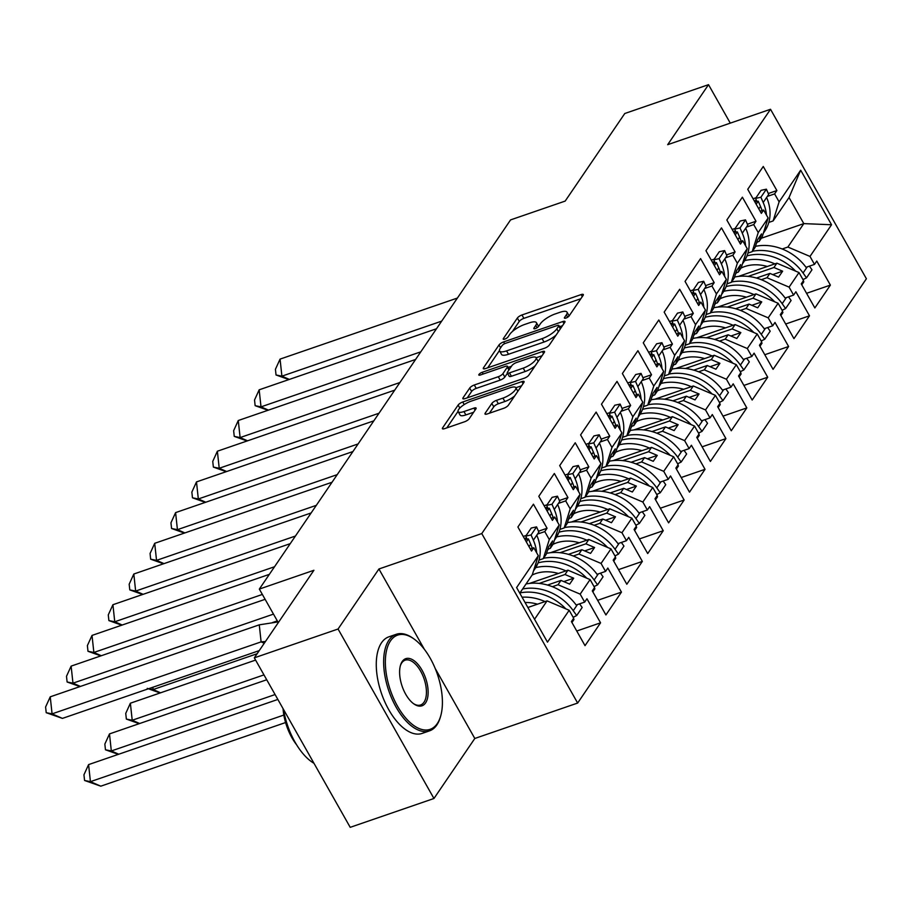 <?xml version="1.0" encoding="UTF-8"?>
<svg xmlns="http://www.w3.org/2000/svg" width="912" height="912" viewBox="0 0 912 912"><rect width="100%" height="100%" fill="white"/><g stroke="black" fill="none" stroke-linecap="round" stroke-linejoin="round"><path stroke-width="1.37" d="M565.93 318.06A2.804 0.844 -29.5 0 0 569.145 315.905L583.121 295.385A4.013 1.208 -29.5 0 0 583.315 294.542A4.013 1.208 -29.5 0 0 581.138 294.587L521.96 314.971A4.013 1.208 -29.5 0 0 517.355 318.037L503.39 338.557A2.804 0.844 -29.5 0 0 503.242 339.15A2.804 0.844 -29.5 0 0 504.769 339.116A2.804 0.844 -29.5 0 0 507.995 336.973L509.797 334.316A12.836 3.876 -29.5 0 1 524.525 324.512L529.462 322.814A12.836 3.876 -29.5 0 1 536.416 322.677A12.836 3.876 -29.5 0 1 535.777 325.367L533.965 328.024A2.804 0.844 -29.5 0 0 533.828 328.616A2.804 0.844 -29.5 0 0 535.344 328.582A2.804 0.844 -29.5 0 0 538.57 326.439L540.371 323.783A12.836 3.876 -29.5 0 1 555.1 313.979L560.036 312.28A12.836 3.876 -29.5 0 1 567.002 312.143A12.836 3.876 -29.5 0 1 566.352 314.834L564.539 317.49A2.804 0.844 -29.5 0 0 564.403 318.083A2.804 0.844 -29.5 0 0 565.93 318.06M730.284 123.131L708.521 84.668L624.777 113.51L565.178 201.085L510.583 219.895L259.327 589.084L278.297 622.622M424.376 649.321L378.925 568.985L338.067 629.018L433.952 798.49L350.208 827.332L254.323 657.848L313.922 570.274L259.327 589.084M338.067 629.018L254.323 657.848M485.195 413.182A4.013 1.208 -29.5 0 0 485.002 414.025A4.013 1.208 -29.5 0 0 487.168 413.98L503.777 408.268A4.013 1.208 -29.5 0 0 508.383 405.202L523.887 382.413A4.013 1.208 -29.5 0 0 524.092 381.569A4.013 1.208 -29.5 0 0 521.915 381.604L462.737 401.987A4.013 1.208 -29.5 0 0 458.132 405.053L442.616 427.853A4.013 1.208 -29.5 0 0 442.411 428.697A4.013 1.208 -29.5 0 0 444.589 428.651L464.653 421.743A4.013 1.208 -29.5 0 0 469.247 418.676L475.893 408.918A4.013 1.208 -29.5 0 0 476.098 408.074A4.013 1.208 -29.5 0 0 473.921 408.12L463.969 411.551A10.727 3.249 -29.5 0 1 458.155 411.665A10.727 3.249 -29.5 0 1 461.529 406.501A10.727 3.249 -29.5 0 1 471.002 401.212L509.968 387.794A10.727 3.249 -29.5 0 1 515.793 387.68A10.727 3.249 -29.5 0 1 512.407 392.844A10.727 3.249 -29.5 0 1 502.934 398.134L496.436 400.368A4.013 1.208 -29.5 0 0 491.842 403.435L485.195 413.182L485.822 414.287M378.925 568.985L481.764 533.577L770.515 109.28L866.4 278.753L577.649 703.049L481.764 533.577M708.521 84.668L667.675 144.689L770.515 109.28M544.658 348.19A4.013 1.208 -29.5 0 0 549.263 345.124L564.779 322.335A4.013 1.208 -29.5 0 0 564.984 321.491A4.013 1.208 -29.5 0 0 562.807 321.537L503.618 341.92A4.013 1.208 -29.5 0 0 499.012 344.975L483.508 367.775A4.013 1.208 -29.5 0 0 483.303 368.619A4.013 1.208 -29.5 0 0 485.48 368.573L544.658 348.19M544.339 352.374L528.823 375.163A4.013 1.208 -29.5 0 1 524.218 378.229L465.029 398.612A4.013 1.208 -29.5 0 1 462.863 398.658A4.013 1.208 -29.5 0 1 463.057 397.814L469.703 388.056A4.013 1.208 -29.5 0 1 474.297 384.989L498.305 376.724A4.013 1.208 -29.5 0 0 502.911 373.658L507.311 367.194A4.013 1.208 -29.5 0 0 507.517 366.35A4.013 1.208 -29.5 0 0 505.339 366.396L480.35 375.003A2.804 0.844 -29.5 0 1 478.823 375.026A2.804 0.844 -29.5 0 1 479.712 373.681A2.804 0.844 -29.5 0 1 482.186 372.29L542.366 351.576A4.013 1.208 -29.5 0 1 544.532 351.53A4.013 1.208 -29.5 0 1 544.339 352.374M550.232 548.408L552.604 540.919L548.579 546.824L546.22 554.314L543.278 558.646L549.286 539.562L559.204 525.004L553.185 544.088L550.232 548.408L547.816 549.241M539.174 583.406L565.007 574.514L567.948 570.182L529.507 583.418M571.129 517.708L573.488 510.218L569.476 516.124L567.116 523.613L564.163 527.945L570.182 508.862L580.089 494.304L574.081 513.376L571.129 517.708L568.712 518.54M560.071 552.706L585.903 543.814L588.844 539.482L550.403 552.718M592.025 487.008L594.385 479.518L590.372 485.423L588.012 492.913L585.059 497.245L591.079 478.162L600.985 463.604L594.966 482.676L592.025 487.008L589.608 487.84M580.967 522.006L606.788 513.114L609.74 508.782L571.3 522.017M612.921 456.308L615.281 448.818L611.268 454.723L608.897 462.213L605.956 466.545L611.963 447.461L621.881 432.904L615.862 451.976L612.921 456.308L610.493 457.14M601.852 491.306L627.684 482.414L630.625 478.082L592.184 491.317M633.806 425.608L636.177 418.118L632.153 424.023L629.793 431.513L626.852 435.845L632.86 416.761L642.778 402.203L636.758 421.276L633.806 425.608L631.389 426.44M622.748 460.606L648.58 451.714L651.521 447.382L613.081 460.617M654.702 394.907L657.062 387.418L653.049 393.323L650.689 400.813L647.737 405.145L653.756 386.061L663.662 371.503L657.655 390.575L654.702 394.907L652.285 395.74M643.644 429.905L669.465 421.013L672.418 416.681L633.977 429.917M675.598 364.207L677.958 356.717L673.945 362.611L671.574 370.112L668.633 374.444L674.652 355.361L684.559 340.803L678.539 359.875L675.598 364.207L673.181 365.039M664.529 399.205L690.361 390.313L693.314 385.981L654.873 399.217M696.494 333.507L698.854 326.017L694.83 331.911L692.47 339.412L689.529 343.744L695.537 324.661L705.455 310.103L699.436 329.175L696.494 333.507L694.066 334.339M685.425 368.505L711.257 359.613L714.199 355.281L675.758 368.516M717.379 302.807L719.75 295.317L715.726 301.211L713.366 308.712L710.414 313.044L716.433 293.96L726.34 279.403L720.332 298.475L717.379 302.807L714.962 303.639M706.321 337.805L732.154 328.913L735.095 324.581L696.654 337.816M738.275 272.107L740.635 264.617L736.622 270.511L734.263 278.012L731.31 282.344L737.329 263.26L747.236 248.702L741.228 267.775L738.275 272.107L735.859 272.939M727.217 307.105L753.038 298.201L755.991 293.881L717.55 307.116M759.172 241.406L761.531 233.917L757.519 239.81L755.147 247.312L752.206 251.644L758.225 232.56L768.132 217.991L762.113 237.074L759.172 241.406L756.755 242.239M748.102 276.404L773.935 267.501L776.887 263.18L738.435 276.416M755.991 293.881L778.118 303.263L768.2 317.832L746.073 308.438L749.026 304.106L735.574 308.746M764.792 354.722L788.606 346.514L774.983 322.449L772.703 325.801L768.2 317.832M788.606 346.514L773.068 369.349L759.445 345.283L761.725 341.932L757.222 333.963L747.304 348.532L725.188 339.139L728.129 334.807L714.677 339.446M743.896 385.423L767.71 377.215L754.087 353.149L751.819 356.501L747.304 348.532M767.71 377.215L752.172 400.049L738.56 375.983L740.829 372.632L736.326 364.675L726.419 379.232L704.292 369.839L707.233 365.507L693.781 370.147M722.999 416.123L746.814 407.915L733.202 383.849L730.922 387.201L726.419 379.232M746.814 407.915L731.276 430.749L717.664 406.684L719.944 403.332L715.43 395.375L705.523 409.933L683.396 400.539L686.348 396.207L672.896 400.847M702.115 446.823L725.918 438.615L712.306 414.55L710.026 417.901L705.523 409.933M725.918 438.615L710.391 461.449L696.768 437.384L699.048 434.032L694.545 426.075L684.627 440.633L662.511 431.239L665.452 426.907L652 431.547M681.218 477.523L705.033 469.315L691.41 445.25L689.141 448.601L684.627 440.633M705.033 469.315L689.495 492.149L675.872 468.084L678.152 464.732L673.649 456.775L663.731 471.333L641.615 461.939L644.556 457.619L631.104 462.247M660.322 508.223L684.137 500.015L670.525 475.95L668.245 479.302L663.731 471.333M684.137 500.015L668.599 522.85L654.987 498.784L657.256 495.433L652.753 487.475L642.846 502.033L620.719 492.64L623.671 488.319L610.208 492.947M639.426 538.924L663.241 530.716L649.629 506.65L647.349 510.002L642.846 502.033M663.241 530.716L647.702 553.55L634.091 529.484L636.371 526.133L631.856 518.176L621.95 532.733L599.822 523.34L602.775 519.019L589.323 523.648M618.541 569.624L642.344 561.416L628.733 537.35L626.453 540.702L621.95 532.733M642.344 561.416L626.818 584.25L613.195 560.185L615.475 556.833L610.972 548.876L601.054 563.434L578.938 554.04L581.879 549.719L568.427 554.348M597.645 600.324L621.46 592.116L607.837 568.051L605.568 571.402L601.054 563.434M621.46 592.116L605.921 614.95L592.298 590.885L594.578 587.533L590.075 579.576L580.169 594.134L558.041 584.74L560.983 580.42L547.531 585.048M576.749 631.024L600.563 622.816L586.952 598.751L584.672 602.102L580.169 594.134M600.563 622.816L585.025 645.65L571.414 621.585L573.682 618.233L569.179 610.276L547.485 642.151L516.614 587.579L538.308 555.704L532.289 574.788L519.772 593.176M549.286 539.562L544.783 531.593L547.063 528.253L533.44 504.188L517.902 527.011L531.525 551.076L533.805 547.736L538.308 555.704M570.182 508.862L565.679 500.893L567.948 497.553L554.336 473.488L538.798 496.31L552.421 520.376L554.69 517.036L559.204 525.004M591.079 478.162L586.564 470.193L588.844 466.853L575.233 442.787L559.694 465.61L573.306 489.676L575.586 486.335L580.089 494.304M611.963 447.461L607.46 439.493L609.74 436.153L596.117 412.087L580.591 434.91L594.202 458.975L596.482 455.635L600.985 463.604M632.86 416.761L628.357 408.793L630.637 405.452L617.014 381.387L601.475 404.21L615.098 428.275L617.367 424.935L621.881 432.904M653.756 386.061L649.253 378.092L651.521 374.752L637.91 350.687L622.372 373.51L635.983 397.575L638.263 394.235L642.778 402.203M674.652 355.361L670.138 347.392L672.418 344.052L658.806 319.987L643.268 342.809L656.879 366.875L659.159 363.535L663.662 371.503M695.537 324.661L691.034 316.692L693.314 313.352L679.691 289.286L664.164 312.109L677.776 336.175L680.056 332.834L684.559 340.803M716.433 293.96L711.93 285.992L714.199 282.652L700.587 258.586L685.049 281.409L698.672 305.474L700.94 302.134L705.455 310.103M737.329 263.26L732.815 255.292L735.095 251.951L721.483 227.886L705.945 250.709L719.557 274.774L721.837 271.434L726.34 279.403M758.225 232.56L753.711 224.591L755.991 221.251L742.379 197.186L726.841 220.009L740.453 244.074L742.733 240.734L747.236 248.702M782.2 248.987L787.865 247.038L803.803 223.622L789.04 197.516L773.102 220.943L779.11 201.86L774.607 193.891L776.887 190.551L763.264 166.486L747.737 189.308L761.349 213.374L763.629 210.034L768.132 217.991M779.11 201.86L800.679 170.179L831.55 224.751L809.993 256.432L787.865 247.038M806.573 293.311L830.387 285.114L816.776 261.049L814.496 264.4L809.993 256.432M830.387 285.114L814.849 307.948L801.238 283.883L803.518 280.531L799.003 272.563L789.097 287.132L766.969 277.738L769.922 273.406L756.47 278.046M785.677 324.022L809.491 315.814L795.88 291.749L793.6 295.1L789.097 287.132M809.491 315.814L793.953 338.648L780.341 314.583L782.621 311.231L778.118 303.263M543.278 558.646L538.981 560.116M552.376 586.701L558.041 584.74M560.983 580.42L569.681 584.102L573.694 578.197L565.007 574.514M567.948 570.182L590.075 579.576M564.163 527.945L559.877 529.416M573.26 556.001L578.938 554.04M581.879 549.719L590.566 553.402L594.59 547.496L585.903 543.814M588.844 539.482L610.972 548.876M585.059 497.245L580.773 498.716M594.157 525.301L599.822 523.34M602.775 519.019L611.462 522.701L615.486 516.796L606.788 513.114M609.74 508.782L631.856 518.176M605.956 466.545L601.669 468.016M615.053 494.6L620.719 492.64M623.671 488.319L632.358 492.001L636.371 486.096L627.684 482.414M630.625 478.082L652.753 487.475M626.852 435.845L622.554 437.315M635.949 463.889L641.615 461.939M644.556 457.619L653.254 461.301L657.267 455.396L648.58 451.714M651.521 447.382L673.649 456.775M647.737 405.145L643.45 406.615M656.834 433.189L662.511 431.239M665.452 426.907L674.139 430.601L678.163 424.696L669.465 421.013M672.418 416.681L694.545 426.075M668.633 374.444L664.346 375.915M677.73 402.488L683.396 400.539M686.348 396.207L695.035 399.901L699.059 393.995L690.361 390.313M693.314 385.981L715.43 395.375M689.529 343.744L685.243 345.215M698.626 371.788L704.292 369.839M707.233 365.507L715.931 369.2L719.944 363.295L711.257 359.613M714.199 355.281L736.326 364.675M710.414 313.044L706.127 314.515M719.522 341.088L725.188 339.139M728.129 334.807L736.828 338.5L740.84 332.595L732.154 328.913M735.095 324.581L757.222 333.963M731.31 282.344L727.024 283.814M740.407 310.388L746.073 308.438M749.026 304.106L757.712 307.8L761.737 301.895L753.038 298.201M752.206 251.644L747.92 253.114M761.303 279.688L766.969 277.738M769.922 273.406L778.609 277.1L782.633 271.195L773.935 267.501M776.887 263.18L799.003 272.563M773.102 220.943L768.816 222.414M761.315 238.249L803.803 223.622L831.55 224.751M789.04 197.516L800.679 170.179M433.952 798.49L474.81 738.469L577.649 703.049M534.535 619.271L547.063 600.883L527.877 607.495M547.063 600.883L569.179 610.276M760.129 211.231L763.629 210.034M753.073 198.748L756.025 197.733M768.28 193.515L776.887 190.551M754.281 200.891L756.356 200.184M767.334 196.399L774.607 193.891M806.014 267.319L814.496 264.4M739.244 241.931L742.733 240.734M732.176 229.448L735.14 228.433M747.384 224.215L755.991 221.251M733.396 231.591L735.46 230.884M746.438 227.099L753.711 224.591M785.118 298.019L793.6 295.1M530.305 548.933L533.805 547.736M523.249 536.45L526.201 535.435M538.456 531.217L547.063 528.253M524.457 538.593L526.532 537.886M537.51 534.101L544.783 531.593M576.19 605.021L584.672 602.102M551.201 518.233L554.69 517.036M544.145 505.75L547.097 504.735M559.341 500.517L567.948 497.553M545.353 507.893L547.428 507.186M558.406 503.401L565.679 500.893M597.075 574.321L605.568 571.402M572.098 487.532L575.586 486.335M565.03 475.049L567.994 474.035M580.237 469.817L588.844 466.853M566.249 477.193L568.313 476.486M579.302 472.701L586.564 470.193M617.971 543.62L626.453 540.702M592.994 456.832L596.482 455.635M585.926 444.349L588.878 443.335M601.133 439.117L609.74 436.153M587.134 446.492L589.209 445.786M600.187 442.001L607.46 439.493M638.867 512.92L647.349 510.002M613.879 426.132L617.367 424.935M606.822 413.649L609.775 412.634M622.018 408.416L630.637 405.452M608.03 415.792L610.105 415.085M621.083 411.301L628.357 408.793M659.752 482.22L668.245 479.302M634.775 395.432L638.263 394.235M627.707 382.949L630.671 381.934M642.914 377.716L651.521 374.752M628.927 385.092L631.001 384.385M641.98 380.6L649.253 378.092M680.648 451.52L689.141 448.601M655.671 364.732L659.159 363.535M648.603 352.249L651.567 351.234M663.811 347.016L672.418 344.052M649.823 354.392L651.886 353.685M662.864 349.9L670.138 347.392M701.545 420.82L710.026 417.901M676.567 334.031L680.056 332.834M669.499 321.548L672.452 320.534M684.707 316.316L693.314 313.352M670.708 323.692L672.782 322.985M683.761 319.2L691.034 316.692M722.441 390.119L730.922 387.201M697.452 303.331L700.94 302.134M690.395 290.848L693.348 289.834M705.592 285.616L714.199 282.652M691.604 292.991L693.679 292.285M704.657 288.5L711.93 285.992M743.326 359.419L751.819 356.501M718.348 272.631L721.837 271.434M711.28 260.148L714.244 259.133M726.488 254.915L735.095 251.951M712.5 262.291L714.575 261.584M725.553 257.8L732.815 255.292M764.222 328.719L772.703 325.801M772.726 274.603L782.633 271.195M751.841 305.303L761.737 301.895M730.945 336.004L740.84 332.595M710.049 366.704L719.944 363.295M689.153 397.404L699.059 393.995M668.268 428.104L678.163 424.696M647.372 458.804L657.267 455.396M626.476 489.505L636.371 486.096M605.579 520.205L615.486 516.796M584.695 550.905L594.59 547.496M563.798 581.605L573.694 578.197M474.81 738.469L435.172 668.416M569.065 316.019A12.836 3.876 -29.5 0 0 568.917 315.529L567.002 312.143M538.49 326.542A12.836 3.876 -29.5 0 0 538.342 326.063L536.416 322.677M580.83 298.748L523.876 318.356A4.013 1.208 -29.5 0 0 519.27 321.423L512.43 331.478M499.468 350.527L487.703 367.81M562.487 325.687L559.569 326.701M558.725 326.04A2.804 0.844 -29.5 0 0 558.874 325.459A2.804 0.844 -29.5 0 0 557.346 325.481L505.396 343.379A2.804 0.844 -29.5 0 0 502.17 345.523L500.266 348.316A12.836 3.876 -29.5 0 0 499.616 351.017A12.836 3.876 -29.5 0 0 506.582 350.881L542.093 338.648A12.836 3.876 -29.5 0 0 556.822 328.844L558.725 326.04L560.333 328.867M499.616 351.017L501.532 354.403A12.836 3.876 -29.5 0 0 508.497 354.266L506.582 350.881M556.115 335.069A12.836 3.876 -29.5 0 1 544.008 342.034L508.497 354.266M467.263 397.849L471.618 391.442L469.703 388.056M507.46 373.179L504.826 377.055A4.013 1.208 -29.5 0 1 500.221 380.11L476.224 388.387A4.013 1.208 -29.5 0 0 471.618 391.442M508.121 367.411L511.472 366.259M536.108 357.778L542.047 355.726M523.214 368.152A10.727 3.249 -29.5 0 0 532.688 362.862A10.727 3.249 -29.5 0 0 536.062 357.698A10.727 3.249 -29.5 0 0 530.248 357.812L516.523 362.543A4.013 1.208 -29.5 0 0 511.917 365.609L507.517 372.073A4.013 1.208 -29.5 0 0 507.311 372.917A4.013 1.208 -29.5 0 0 509.489 372.871L523.214 368.152L525.13 371.537A10.727 3.249 -29.5 0 0 535.276 365.689M538.114 361.517A10.727 3.249 -29.5 0 0 537.989 361.084L536.062 357.698M507.311 372.917L509.227 376.314A4.013 1.208 -29.5 0 0 511.404 376.268L509.489 372.871M525.13 371.537L511.404 376.268M514.687 395.933A10.727 3.249 -29.5 0 1 504.849 401.519L498.362 403.754A4.013 1.208 -29.5 0 0 493.757 406.82L489.402 413.216M517.811 391.339A10.727 3.249 -29.5 0 0 517.708 391.066L515.793 387.68M458.155 411.665L460.07 415.051A10.727 3.249 -29.5 0 0 465.884 414.937L463.969 411.551M473.602 412.281L465.884 414.937M458.041 411.392L446.823 427.876M521.607 385.765L515.827 387.76M767.311 266.475A38.817 31.544 -145.8 0 0 744.545 266.6A38.817 31.544 -145.8 0 0 741.034 268.06M755.455 246.354A44.95 36.526 34.2 0 1 806.493 267.98L807.223 266.897M802.982 279.585L806.504 277.852L803.073 272.996A44.95 36.526 -145.8 0 0 752.446 251.29M744.625 260.638A44.95 36.526 34.2 0 1 774.858 263.876M795.617 271.126A44.95 36.526 -145.8 0 0 746.974 255.896M803.233 280.953L803.825 281.797L801.762 284.818M806.504 277.852L811.988 269.781L809.423 266.144M441.67 321.138L281.899 376.166L280.064 359.111L457.391 298.053M280.064 359.111L275.424 369.303L276.04 374.98L281.899 376.166L289.355 379.415M288.887 379.574L276.04 374.98M756.47 243.139A44.95 36.526 -145.8 0 0 757.006 242.147M754.862 201.905L758.214 201.187L760.505 206.431A44.95 36.526 34.2 0 1 762.067 210.569M763.333 233.21L764.746 231.135A44.95 36.526 -145.8 0 0 766.604 197.482L768.679 194.427L766.388 189.183L760.893 197.254L755.581 198.394L756.914 201.461M766.604 197.482L763.184 202.498A44.95 36.526 34.2 0 1 766.479 215.084M766.08 224.489A44.95 36.526 34.2 0 1 763.766 231.842M763.184 202.498L760.893 197.254M758.214 201.187L756.162 204.208M766.388 189.183L761.064 190.323L755.581 198.394M437.27 723.581A49.841 24.829 71 0 0 440.644 716.171A49.841 24.829 71 0 0 414.071 639.016A49.841 24.829 71 0 0 390.484 640.885A49.841 24.829 71 0 0 397.541 706.241A49.841 24.829 71 0 0 437.27 723.581M440.644 716.171L440.302 717.356A51.072 25.433 -109 0 1 436.848 724.949A51.072 25.433 -109 0 1 429.495 730.865A51.072 25.433 -109 0 1 392.149 699.287A51.072 25.433 -109 0 1 388.9 640.213A51.072 25.433 -109 0 1 396.241 634.296A51.072 25.433 -109 0 1 413.068 638.297L414.071 639.016M425.573 702.913A24.92 12.415 -109 0 1 413.774 703.847A24.92 12.415 -109 0 1 400.493 665.27A24.92 12.415 -109 0 1 402.181 661.553A24.92 12.415 -109 0 1 422.051 670.229A24.92 12.415 -109 0 1 425.573 702.913M413.273 703.471A23.701 11.799 71 0 0 420.592 704.987A23.701 11.799 71 0 0 423.989 702.24A23.701 11.799 71 0 0 422.484 674.823A23.701 11.799 71 0 0 405.156 660.174A23.701 11.799 71 0 0 401.747 662.921A23.701 11.799 71 0 0 400.322 665.874M429.495 730.865L422.131 733.408A51.072 25.433 -109 0 1 384.784 701.818A51.072 25.433 -109 0 1 381.535 642.743A51.072 25.433 -109 0 1 388.877 636.827L396.241 634.296M296.605 744.796A36.776 18.308 -109 0 1 283.062 708.647M314.002 763.333A51.072 25.433 -109 0 1 283.552 709.502M746.415 297.175A38.817 31.544 -145.8 0 0 723.649 297.301A38.817 31.544 -145.8 0 0 720.138 298.76M734.559 277.054A44.95 36.526 34.2 0 1 785.597 298.68L786.326 297.597M782.086 310.285L785.608 308.552L782.177 303.696A44.95 36.526 -145.8 0 0 731.549 281.99M723.74 291.338A44.95 36.526 34.2 0 1 753.962 294.576M774.733 301.826A44.95 36.526 -145.8 0 0 726.089 286.607M782.336 311.653L782.929 312.497L780.877 315.518M785.608 308.552L791.103 300.481L788.527 296.845M725.53 327.875A38.817 31.544 -145.8 0 0 702.764 328.001A38.817 31.544 -145.8 0 0 699.242 329.46M713.663 307.754A44.95 36.526 34.2 0 1 764.701 329.38L765.442 328.297M761.189 340.985L764.712 339.253L761.281 334.396A44.95 36.526 -145.8 0 0 710.665 312.691M702.844 322.039A44.95 36.526 34.2 0 1 733.066 325.276M753.836 332.538A44.95 36.526 -145.8 0 0 705.193 317.308M761.44 342.353L762.033 343.197L759.981 346.218M764.712 339.253L770.207 331.193L767.63 327.545M704.634 358.576A38.817 31.544 -145.8 0 0 681.868 358.701A38.817 31.544 -145.8 0 0 678.346 360.16M692.778 338.455A44.95 36.526 34.2 0 1 743.804 360.08L744.545 358.997M740.305 371.686L743.827 369.953L740.396 365.096A44.95 36.526 -145.8 0 0 689.768 343.391M681.948 352.739A44.95 36.526 34.2 0 1 712.169 355.976M732.94 363.238A44.95 36.526 -145.8 0 0 684.296 348.008M740.544 373.054L741.148 373.897L739.085 376.918M743.827 369.953L749.311 361.893L746.734 358.245M683.738 389.276A38.817 31.544 -145.8 0 0 660.972 389.401A38.817 31.544 -145.8 0 0 657.461 390.86M671.882 369.155A44.95 36.526 34.2 0 1 722.92 390.781L723.649 389.698M719.408 402.386L722.931 400.653L719.5 395.797A44.95 36.526 -145.8 0 0 668.872 374.091M661.052 383.439A44.95 36.526 34.2 0 1 691.285 386.677M712.044 393.938A44.95 36.526 -145.8 0 0 663.412 378.708M719.659 403.754L720.252 404.597L718.189 407.618M722.931 400.653L728.414 392.593L725.849 388.945M662.853 419.976A38.817 31.544 -145.8 0 0 640.076 420.101A38.817 31.544 -145.8 0 0 636.565 421.561M650.986 399.855A44.95 36.526 34.2 0 1 702.023 421.481L702.753 420.398M698.512 433.097L702.035 431.353L698.603 426.508A44.95 36.526 -145.8 0 0 647.976 404.791M640.167 414.139A44.95 36.526 34.2 0 1 670.388 417.377M691.159 424.639A44.95 36.526 -145.8 0 0 642.515 409.408M698.763 434.454L699.356 435.298L697.304 438.319M702.035 431.353L707.53 423.293L704.953 419.645M420.774 351.838L261.003 406.866L259.168 389.812L436.495 328.753M259.168 389.812L254.528 400.003L255.143 405.68L261.003 406.866L268.47 410.115M268.003 410.275L255.143 405.68M735.574 273.839A44.95 36.526 -145.8 0 0 736.109 272.848M733.966 232.606L737.329 231.887L739.609 237.131A44.95 36.526 34.2 0 1 741.171 241.27M742.448 263.91L743.85 261.835A44.95 36.526 -145.8 0 0 745.708 228.182L747.783 225.127L745.492 219.883L740.008 227.954L734.684 229.094L736.03 232.161M745.708 228.182L742.288 233.198A44.95 36.526 34.2 0 1 745.594 245.784M745.195 255.189A44.95 36.526 34.2 0 1 742.87 262.542M742.288 233.198L740.008 227.954M737.329 231.887L735.266 234.908M745.492 219.883L740.179 221.023L734.684 229.094M399.889 382.538L240.118 437.566L238.271 420.512L415.598 359.453M238.271 420.512L233.643 430.703L234.247 436.381L240.118 437.566L247.574 440.815M247.106 440.975L234.247 436.381M714.677 304.54A44.95 36.526 -145.8 0 0 715.225 303.548M713.07 263.306L716.433 262.588L718.724 267.832A44.95 36.526 34.2 0 1 720.275 271.97M721.552 294.61L722.965 292.535A44.95 36.526 -145.8 0 0 724.812 258.883L726.887 255.827L724.607 250.583L719.112 258.655L713.788 259.795L715.133 262.861M724.812 258.883L721.392 263.899A44.95 36.526 34.2 0 1 724.698 276.484M724.299 285.889A44.95 36.526 34.2 0 1 721.985 293.242M721.392 263.899L719.112 258.655M716.433 262.588L714.37 265.609M724.607 250.583L719.283 251.723L713.788 259.795M378.993 413.239L219.222 468.266L217.375 451.212L394.702 390.154M217.375 451.212L212.747 461.404L213.362 467.092L219.222 468.266L226.678 471.515M226.21 471.675L213.362 467.092M693.781 335.24A44.95 36.526 -145.8 0 0 694.328 334.248M692.174 294.006L695.537 293.288L697.828 298.532A44.95 36.526 34.2 0 1 699.39 302.67M700.655 325.31L702.069 323.236A44.95 36.526 -145.8 0 0 703.916 289.583L705.991 286.528L703.711 281.284L698.216 289.355L692.903 290.495L694.237 293.561M703.916 289.583L700.507 294.599A44.95 36.526 34.2 0 1 703.802 307.184M703.403 316.589A44.95 36.526 34.2 0 1 701.089 323.942M700.507 294.599L698.216 289.355M695.537 293.288L693.485 296.309M703.711 281.284L698.387 282.424L692.903 290.495M358.097 443.939L198.326 498.967L196.49 481.912L373.817 420.854M196.49 481.912L191.851 492.104L192.466 497.792L198.326 498.967L205.781 502.216M205.314 502.387L192.466 497.792M672.896 365.94A44.95 36.526 -145.8 0 0 673.432 364.948M671.289 324.706L674.641 323.988L676.932 329.232A44.95 36.526 34.2 0 1 678.494 333.37M679.759 356.011L681.173 353.936A44.95 36.526 -145.8 0 0 683.031 320.283L685.106 317.228L682.814 311.984L677.32 320.055L672.007 321.195L673.341 324.262M683.031 320.283L679.611 325.299A44.95 36.526 34.2 0 1 682.906 337.885M682.518 347.29A44.95 36.526 34.2 0 1 680.192 354.643M679.611 325.299L677.32 320.055M674.641 323.988L672.589 327.009M682.814 311.984L677.502 313.124L672.007 321.195M337.201 474.639L177.43 529.667L175.594 512.612L352.921 451.554M175.594 512.612L170.954 522.804L171.57 528.493L177.43 529.667L184.897 532.916M184.429 533.087L171.57 528.493M652 396.64A44.95 36.526 -145.8 0 0 652.536 395.648M650.393 355.406L653.756 354.688L656.036 359.932A44.95 36.526 34.2 0 1 657.598 364.07M658.874 386.711L660.277 384.636A44.95 36.526 -145.8 0 0 662.135 350.983L664.21 347.928L661.918 342.684L656.435 350.755L651.111 351.895L652.456 354.973M662.135 350.983L658.715 355.999A44.95 36.526 34.2 0 1 662.021 368.585M661.622 377.99A44.95 36.526 34.2 0 1 659.296 385.343M658.715 355.999L656.435 350.755M653.756 354.688L651.692 357.709M661.918 342.684L656.606 343.824L651.111 351.895M641.957 450.676A38.817 31.544 -145.8 0 0 619.191 450.802A38.817 31.544 -145.8 0 0 615.668 452.261M630.089 430.555A44.95 36.526 34.2 0 1 681.127 452.181L681.868 451.098M677.616 463.798L681.139 462.053L677.719 457.208A44.95 36.526 -145.8 0 0 627.091 435.491M619.271 444.839A44.95 36.526 34.2 0 1 649.492 448.077M670.263 455.339A44.95 36.526 -145.8 0 0 621.619 440.108M677.867 465.154L678.46 465.998L676.408 469.019M681.139 462.053L686.633 453.994L684.057 450.346M316.316 505.339L156.545 560.367L154.698 543.313L332.025 482.254M154.698 543.313L150.07 553.504L150.674 559.193L156.545 560.367L164 563.616M163.533 563.787L150.674 559.193M631.104 427.34A44.95 36.526 -145.8 0 0 631.651 426.36M629.497 386.107L632.86 385.388L635.151 390.632A44.95 36.526 34.2 0 1 636.701 394.771M637.978 417.411L639.392 415.336A44.95 36.526 -145.8 0 0 641.239 381.683L643.313 378.628L641.033 373.384L635.539 381.455L630.215 382.595L631.56 385.673M641.239 381.683L637.83 386.699A44.95 36.526 34.2 0 1 641.125 399.285M640.726 408.69A44.95 36.526 34.2 0 1 638.411 416.043M637.83 386.699L635.539 381.455M632.86 385.388L630.808 388.409M641.033 373.384L635.71 374.524L630.215 382.595M621.061 481.376A38.817 31.544 -145.8 0 0 598.295 481.502A38.817 31.544 -145.8 0 0 594.772 482.961M609.205 461.255A44.95 36.526 34.2 0 1 660.231 482.881L660.972 481.798M656.731 494.498L660.254 492.754L656.822 487.909A44.95 36.526 -145.8 0 0 606.195 466.192M598.375 475.54A44.95 36.526 34.2 0 1 628.596 478.777M649.367 486.039A44.95 36.526 -145.8 0 0 600.723 470.809M656.982 495.854L657.575 496.698L655.511 499.719M660.254 492.754L665.737 484.694L663.172 481.046M295.42 536.039L135.649 591.067L133.813 574.024L311.129 512.954M133.813 574.024L129.173 584.204L129.789 589.893L135.649 591.067L143.104 594.316M142.637 594.487L129.789 589.893M610.219 458.041A44.95 36.526 -145.8 0 0 610.755 457.06M608.612 416.807L611.963 416.089L614.255 421.333A44.95 36.526 34.2 0 1 615.817 425.471M617.082 448.111L618.496 446.036A44.95 36.526 -145.8 0 0 620.342 412.384L622.417 409.328L620.137 404.084L614.642 412.156L609.33 413.296L610.664 416.374M620.342 412.384L616.934 417.4A44.95 36.526 34.2 0 1 620.228 429.985M619.829 439.39A44.95 36.526 34.2 0 1 617.515 446.743M616.934 417.4L614.642 412.156M611.963 416.089L609.911 419.11M620.137 404.084L614.813 405.224L609.33 413.296M600.164 512.077A38.817 31.544 -145.8 0 0 577.399 512.202A38.817 31.544 -145.8 0 0 573.887 513.661M152.863 687.249L153.113 689.552L257.127 653.733M148.724 688.674L153.113 689.552L160.569 692.812M160.102 692.972L147.242 688.378M588.308 491.956A44.95 36.526 34.2 0 1 639.346 513.581L640.076 512.498M635.835 525.198L639.358 523.454L635.926 518.609A44.95 36.526 -145.8 0 0 585.299 496.892M577.49 506.24A44.95 36.526 34.2 0 1 607.711 509.477M628.482 516.739A44.95 36.526 -145.8 0 0 579.838 501.509M636.086 526.555L636.679 527.398L634.615 530.419M639.358 523.454L644.852 515.394L642.276 511.746M274.523 566.751L114.752 621.767L112.917 604.724L290.244 543.655M112.917 604.724L108.277 614.905L108.893 620.593L114.752 621.767L122.219 625.016M121.752 625.187L108.893 620.593M589.323 488.741A44.95 36.526 -145.8 0 0 589.859 487.76M587.716 447.507L591.079 446.789L593.359 452.033A44.95 36.526 34.2 0 1 594.92 456.171M596.186 478.811L597.599 476.737A44.95 36.526 -145.8 0 0 599.458 443.084L601.532 440.029L599.241 434.785L593.758 442.856L588.434 443.996L589.768 447.074M599.458 443.084L596.038 448.1A44.95 36.526 34.2 0 1 599.344 460.685M598.945 470.09A44.95 36.526 34.2 0 1 596.619 477.443M596.038 448.1L593.758 442.856M591.079 446.789L589.015 449.81M599.241 434.785L593.929 435.925L588.434 443.996M579.28 542.777A38.817 31.544 -145.8 0 0 556.502 542.902A38.817 31.544 -145.8 0 0 552.991 544.361M255.588 660.083L130.37 703.209L132.217 720.252L263.967 674.891M139.205 723.672L126.358 719.078L132.217 720.252L139.673 723.512M126.358 719.078L125.742 713.401L130.37 703.209M567.412 522.656A44.95 36.526 34.2 0 1 618.45 544.282L619.191 543.199M614.939 555.898L618.461 554.154L615.03 549.309A44.95 36.526 -145.8 0 0 564.414 527.592M556.594 536.94A44.95 36.526 34.2 0 1 586.815 540.178M607.586 547.439A44.95 36.526 -145.8 0 0 558.942 532.209M615.19 557.255L615.782 558.098L613.73 561.119M618.461 554.154L623.956 546.094L621.38 542.446M262.36 594.442L93.856 652.468L92.021 635.425L269.348 574.355M92.021 635.425L87.381 645.605L87.997 651.293L93.856 652.468L101.323 655.728M100.856 655.888L87.997 651.293M568.427 519.441A44.95 36.526 -145.8 0 0 568.974 518.461M566.819 478.207L570.182 477.489L572.462 482.733A44.95 36.526 34.2 0 1 574.024 486.871M575.301 509.512L576.703 507.437A44.95 36.526 -145.8 0 0 578.561 473.784L580.636 470.729L578.345 465.485L572.861 473.556L567.538 474.696L568.883 477.774M578.561 473.784L575.141 478.8A44.95 36.526 34.2 0 1 578.447 491.386M578.048 500.791A44.95 36.526 34.2 0 1 575.723 508.144M575.141 478.8L572.861 473.556M570.182 477.489L568.119 480.51M578.345 465.485L573.032 466.625L567.538 474.696M558.383 573.477A38.817 31.544 -145.8 0 0 535.618 573.602A38.817 31.544 -145.8 0 0 532.095 575.062M266.726 679.759L109.486 733.909L111.321 750.964L275.093 694.556M118.309 754.372L105.461 749.778L111.321 750.964L118.777 754.213M105.461 749.778L104.846 744.101L109.486 733.909M546.527 553.356A44.95 36.526 34.2 0 1 597.554 574.982L598.295 573.899M594.043 586.598L597.565 584.854L594.145 580.009A44.95 36.526 -145.8 0 0 543.518 558.292M535.697 567.64A44.95 36.526 34.2 0 1 565.919 570.878M586.69 578.14A44.95 36.526 -145.8 0 0 538.046 562.909M594.293 587.955L594.886 588.799L592.834 591.82M597.565 584.854L603.06 576.794L600.484 573.146M273.486 614.118L72.971 683.168L71.125 666.125L265.118 599.321M272.392 622.588L277.316 620.89M71.125 666.125L66.496 676.305L67.112 681.994L72.971 683.168L80.427 686.428M79.96 686.588L67.112 681.994M547.531 550.141A44.95 36.526 -145.8 0 0 548.078 549.161M545.923 508.907L549.286 508.189L551.578 513.433A44.95 36.526 34.2 0 1 553.128 517.571M554.405 540.212L555.818 538.137A44.95 36.526 -145.8 0 0 557.665 504.484L559.74 501.429L557.46 496.185L551.965 504.256L546.641 505.396L547.987 508.474M557.665 504.484L554.257 509.5A44.95 36.526 34.2 0 1 557.551 522.086M557.152 531.491A44.95 36.526 34.2 0 1 554.838 538.844M554.257 509.5L551.965 504.256M549.286 508.189L547.234 511.21M557.46 496.185L552.136 497.325L546.641 505.396M537.487 604.177A38.817 31.544 -145.8 0 0 525.05 602.501M277.852 699.436L88.589 764.609L90.425 781.664L283.849 715.054M100.799 786.178L84.565 780.478L90.425 781.664L100.799 786.178L285.581 722.543M84.565 780.478L83.95 774.801L88.589 764.609M526.042 583.976A44.95 36.526 34.2 0 1 576.658 605.682L577.399 604.61M573.158 617.299L576.68 615.554L573.249 610.709A44.95 36.526 -145.8 0 0 522.622 588.992M522.052 597.212A44.95 36.526 34.2 0 1 545.023 601.578M565.793 608.84A44.95 36.526 -145.8 0 0 519.943 592.925M573.409 618.655L574.001 619.499L571.938 622.52M576.68 615.554L582.164 607.495L579.599 603.847M259.27 624.834L261.106 641.877L52.075 713.868L50.24 696.825L259.27 624.834L277.921 621.95M264.263 643.256L261.106 641.877L265.449 641.512M62.438 718.394L46.216 712.694L52.075 713.868L62.438 718.394L259.259 650.609M50.24 696.825L45.6 707.005L46.216 712.694M525.038 539.608L528.39 538.889L530.681 544.145A44.95 36.526 34.2 0 1 532.243 548.272M533.509 570.912L534.922 568.837A44.95 36.526 -145.8 0 0 536.769 535.184L538.855 532.129L536.564 526.885L531.069 534.956L525.757 536.096L527.09 539.174M536.769 535.184L533.36 540.2A44.95 36.526 34.2 0 1 536.655 552.786M536.256 562.191A44.95 36.526 34.2 0 1 533.942 569.544M533.36 540.2L531.069 534.956M528.39 538.889L526.338 541.91M536.564 526.885L531.24 528.025L525.757 536.096M567.686 317.194L566.352 314.834M534.398 328.799L533.965 328.024M537.1 327.716L535.777 325.367M503.823 339.332L503.39 338.557M519.27 321.423L517.355 318.037M523.876 318.356L521.96 314.971M582.289 296.605L581.138 294.587M564.984 318.265L564.539 317.49M484.124 368.881L483.508 367.775M500.62 347.803L499.012 344.975M504.621 343.687L503.618 341.92M563.947 323.555L562.807 321.537M544.008 342.034L542.093 338.648M558.418 331.672L556.822 328.844M463.684 398.909L463.057 397.814M476.224 388.387L474.297 384.989M500.221 380.11L498.305 376.724M504.826 377.055L502.911 373.658M508.907 370.021L507.311 367.194M483.166 374.023L482.186 372.29M543.506 353.594L542.366 351.576M493.757 406.82L491.842 403.435M498.362 403.754L496.436 400.368M504.849 401.519L502.934 398.134M475.061 410.138L473.921 408.12M443.243 428.948L442.616 427.853M459.819 408.052L458.132 405.053M464.197 404.575L462.737 401.987M523.066 383.633L521.915 381.604M803.073 272.996L806.493 267.98M760.505 206.431L758.818 208.905M782.177 303.696L785.597 298.68M761.281 334.396L764.701 329.38M740.396 365.096L743.804 360.08M719.5 395.797L722.92 390.781M698.603 426.508L702.023 421.481M739.609 237.131L737.922 239.605M718.724 267.832L717.037 270.305M697.828 298.532L696.141 301.006M676.932 329.232L675.245 331.717M656.036 359.932L654.36 362.417M677.719 457.208L681.127 452.181M635.151 390.632L633.464 393.118M656.822 487.909L660.231 482.881M614.255 421.333L612.568 423.818M635.926 518.609L639.346 513.581M593.359 452.033L591.671 454.518M615.03 549.309L618.45 544.282M572.462 482.733L570.787 485.218M594.145 580.009L597.554 574.982M551.578 513.433L549.89 515.918M573.249 610.709L576.658 605.682M530.681 544.145L528.994 546.619M560.584 328.491L558.874 325.459M509.284 369.474L507.517 366.35M757.325 242.045L756.367 243.436M736.429 272.745L735.482 274.147M715.532 303.445L714.586 304.847M694.648 334.145L693.69 335.548M673.751 364.846L672.794 366.248M652.855 395.546L651.909 396.948M631.959 426.246L631.013 427.648M611.074 456.946L610.117 458.348M590.178 487.646L589.232 489.049M569.282 518.347L568.336 519.749M548.397 549.047L547.439 550.449M272.403 622.577L277.693 621.551"/></g></svg>
